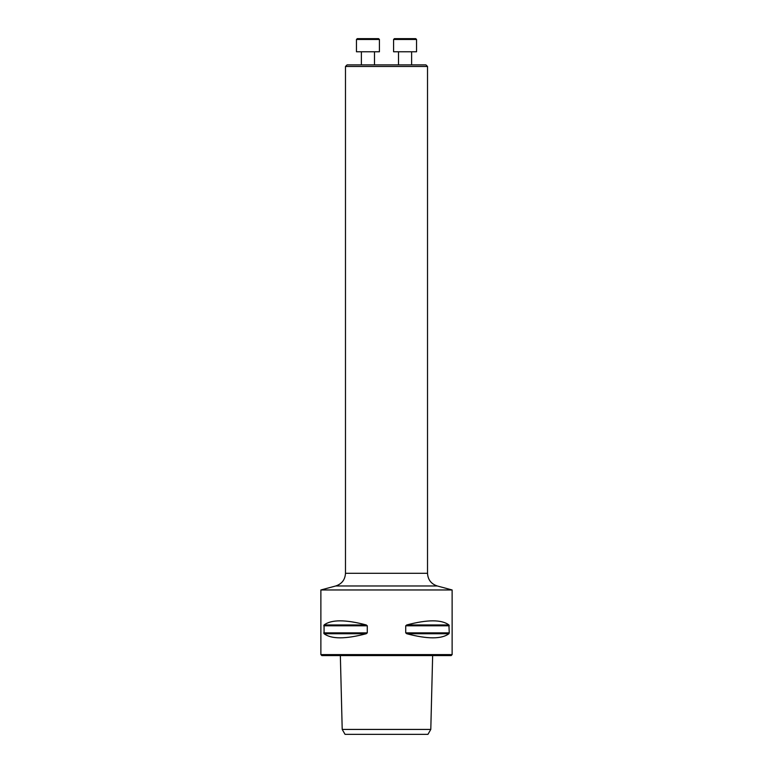 <?xml version="1.0" encoding="UTF-8"?>
<svg xmlns="http://www.w3.org/2000/svg" width="773" height="773" viewBox="0 0 773 773"><rect width="100%" height="100%" fill="white"/><g stroke="black" fill="none" stroke-linecap="round" stroke-linejoin="round"><path stroke-width="1.16" d="M345.483 66.478L347.048 64.903L425.952 64.903L427.517 66.478L345.483 66.478L345.483 573.295C345.096 579.711 341.85 583.934 335.753 585.973L320.872 589.963L452.128 589.963L452.128 654.605L320.872 654.605L320.872 589.963M345.048 734.35L427.952 734.35L430.793 729.432L342.207 729.432L345.048 734.35M449.248 632.874L448.929 633.725C441.586 639.203 427.517 639.203 406.743 633.725L405.728 632.874L405.728 625.801L406.743 624.951C427.517 619.473 441.586 619.473 448.929 624.951L449.248 632.874L405.728 632.874L406.743 633.725L448.929 633.725L449.248 632.874L448.929 633.725M366.257 633.725L324.071 633.725C331.414 639.203 345.483 639.203 366.257 633.725L367.272 632.874L366.257 633.725L367.272 632.874L323.752 632.874L324.071 633.725L324.071 624.951C331.414 619.473 345.483 619.473 366.257 624.951L367.272 625.801L366.257 624.951L324.071 624.951M323.752 625.801L367.272 625.801L367.272 632.874M405.728 625.801L449.248 625.801L448.929 624.951L406.743 624.951L405.728 625.801L406.743 624.951M452.128 654.605L451.152 655.591L321.848 655.591L320.872 654.605M335.753 585.973L437.247 585.973L452.128 589.963M411.623 51.772L411.623 64.903L411.623 51.772M416.55 51.772L393.583 51.772L393.583 39.471L416.55 39.471L416.55 51.772L416.55 39.471L415.729 38.65L394.394 38.65L393.583 39.471M374.499 51.772L374.499 64.903M379.417 51.772L356.45 51.772L356.45 39.471L379.417 39.471L379.417 51.772M356.45 39.471L357.271 38.65L378.606 38.65L379.417 39.471M345.483 573.295L427.517 573.295L427.517 66.478M340.352 655.591L342.207 729.432M432.648 655.591L430.793 729.432M437.247 585.973C431.15 583.934 427.904 579.711 427.517 573.295M398.501 51.772L398.501 64.903M361.377 51.772L361.377 64.903"/></g></svg>
